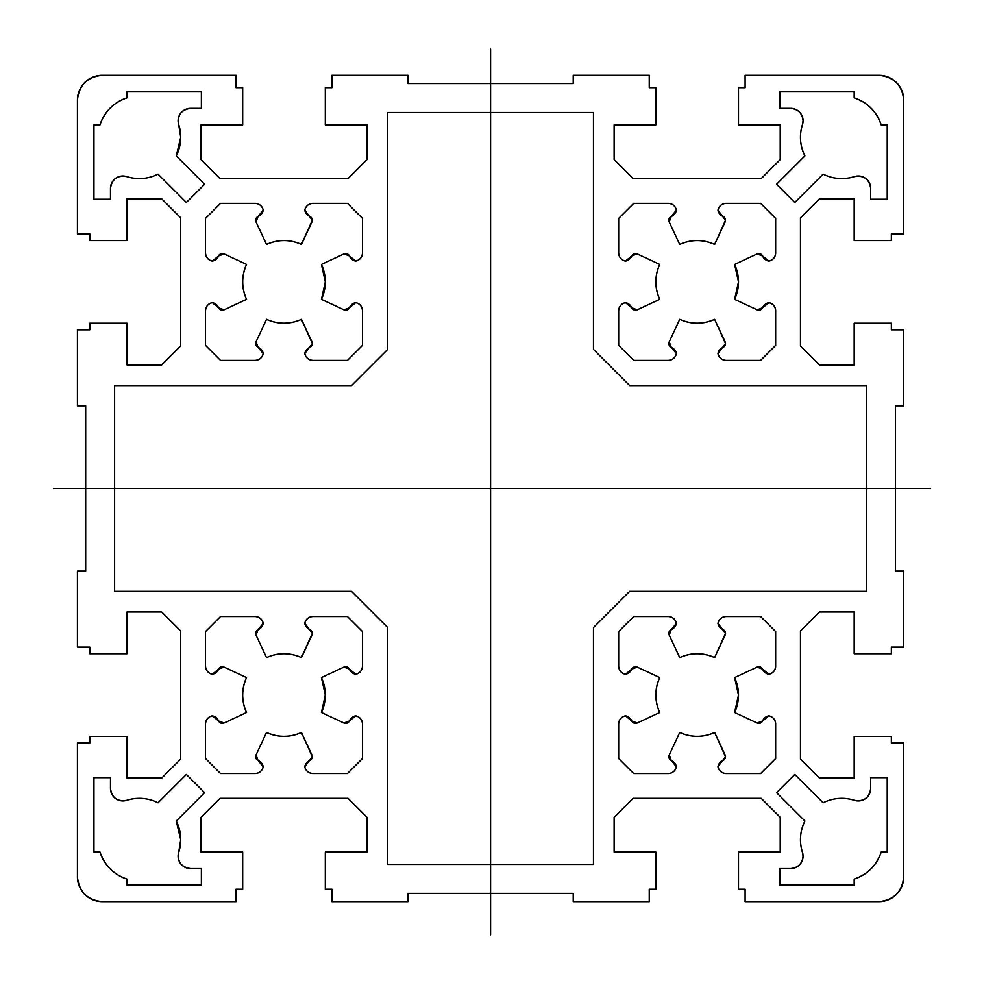 <?xml version="1.0" encoding="UTF-8"?>
<svg xmlns="http://www.w3.org/2000/svg" width="984" height="984" viewBox="0 0 984 984"><rect width="100%" height="100%" fill="white"/><g stroke="black" fill="none" stroke-linecap="round" stroke-linejoin="round"><path stroke-width="0.74" stroke-dasharray="4.92 3.69" d=""/><path stroke-width="1.48" d="M246.541 677.582C241.424 689.218 241.424 700.854 246.541 712.502L224.081 722.982L218.596 720.977L212.31 715.823C208.104 716.918 205.828 719.624 205.496 723.966L205.496 758.504L220.527 773.535L255.065 773.535C259.407 773.203 262.113 770.927 263.208 766.721L258.054 760.447L256.049 754.949L266.529 732.49C278.177 737.606 289.813 737.606 301.448 732.49L312.322 756.696L304.782 766.721C305.864 770.927 308.582 773.203 312.912 773.535L347.463 773.535L362.493 758.504L362.493 723.966C362.161 719.624 359.886 716.918 355.679 715.823L349.394 720.977L343.908 722.982L321.436 712.502L325.31 695.036L321.436 677.582L343.908 667.103L349.394 669.095L355.679 674.249C359.886 673.167 362.161 670.448 362.493 666.119L362.493 631.568L347.463 616.538L312.912 616.538C308.582 616.87 305.864 619.145 304.782 623.352L312.322 633.376L301.448 657.595C289.813 652.466 278.177 652.466 266.541 657.595L256.061 635.135L258.066 629.637L263.22 623.364C262.125 619.157 259.419 616.882 255.077 616.538L220.539 616.538L205.508 631.58L205.508 666.119C205.84 670.461 208.116 673.167 212.323 674.261L218.596 669.095L224.081 667.103L246.541 677.582C241.424 689.218 241.424 700.854 246.541 712.502L224.081 722.982L218.596 720.977L212.31 715.823C208.104 716.918 205.828 719.624 205.496 723.966L205.496 758.504L220.527 773.535L255.065 773.535C259.407 773.203 262.113 770.927 263.208 766.721L258.054 760.447L256.049 754.949L266.529 732.49C278.177 737.606 289.813 737.606 301.448 732.49L312.322 756.696L304.782 766.721C305.864 770.927 308.582 773.203 312.912 773.535L347.463 773.535L362.493 758.504L362.493 723.966C362.161 719.624 359.886 716.918 355.679 715.823L349.394 720.977L343.908 722.982L321.436 712.502L325.31 695.036L321.436 677.582L343.908 667.103L349.394 669.095L355.679 674.249C359.886 673.167 362.161 670.448 362.493 666.119L362.493 631.568L347.463 616.538L312.912 616.538C308.582 616.87 305.864 619.145 304.782 623.352L312.322 633.376L301.448 657.595C289.813 652.466 278.177 652.466 266.541 657.595L256.061 635.135L258.066 629.637L263.22 623.364C262.125 619.157 259.419 616.882 255.077 616.538L220.539 616.538L205.508 631.58L205.508 666.119C205.84 670.461 208.116 673.167 212.323 674.261L218.596 669.095L224.081 667.103L246.541 677.582L224.081 667.103A4.133 4.133 0 0 0 218.596 669.095L218.362 669.612A8.266 8.266 0 0 1 212.323 674.261A8.266 8.266 0 0 1 205.508 666.119L205.508 631.58L220.539 616.538L255.077 616.538A8.266 8.266 0 0 1 263.22 623.364A8.266 8.266 0 0 1 258.571 629.403L258.066 629.637A4.133 4.133 0 0 0 256.061 635.135L266.541 657.595A41.316 41.316 0 0 1 301.448 657.595L311.928 635.123A4.133 4.133 0 0 0 309.935 629.637L309.419 629.403A8.266 8.266 0 0 1 304.782 623.352A8.266 8.266 0 0 1 312.912 616.538L347.463 616.538L362.493 631.568L362.493 666.119A8.266 8.266 0 0 1 355.679 674.249A8.266 8.266 0 0 1 349.627 669.612L349.394 669.095A4.133 4.133 0 0 0 343.908 667.103L321.436 677.582A41.316 41.316 0 0 1 321.436 712.502L343.908 722.982A4.133 4.133 0 0 0 349.394 720.977L349.627 720.472A8.266 8.266 0 0 1 355.679 715.823A8.266 8.266 0 0 1 362.493 723.966L362.493 758.504L347.463 773.535L312.912 773.535A8.266 8.266 0 0 1 304.782 766.721A8.266 8.266 0 0 1 309.419 760.681L309.935 760.447A4.133 4.133 0 0 0 311.928 754.949L301.448 732.49A41.316 41.316 0 0 1 266.529 732.49L256.049 754.949A4.133 4.133 0 0 0 258.054 760.447L258.558 760.681A8.266 8.266 0 0 1 263.208 766.721A8.266 8.266 0 0 1 255.065 773.535L220.527 773.535L205.496 758.504L205.496 723.966A8.266 8.266 0 0 1 212.31 715.823A8.266 8.266 0 0 1 218.35 720.472L218.596 720.977A4.133 4.133 0 0 0 224.081 722.982L246.541 712.502A41.316 41.316 0 0 1 246.541 677.582M93.947 852.046L99.987 852.046C104.611 865.428 113.615 874.432 126.998 879.069L126.998 885.096L201.376 885.096L201.376 868.577L190.502 868.577C181.13 867.125 177.206 861.726 178.707 852.365L180.712 839.647L176.259 821L204.598 792.661L186.382 774.445L158.043 802.784C147.92 797.852 137.465 797.04 126.69 800.336C117.33 801.849 111.918 797.913 110.479 788.541L110.479 777.68L93.947 777.68L93.947 852.046L99.987 852.046C104.611 865.428 113.615 874.432 126.998 879.069L126.998 885.096L201.376 885.096L201.376 868.577L190.502 868.577C181.13 867.125 177.206 861.726 178.707 852.365L180.712 839.647L176.259 821L204.598 792.661L186.382 774.445L158.043 802.784C147.92 797.852 137.465 797.04 126.69 800.336C117.33 801.849 111.918 797.913 110.479 788.541L110.479 777.68L93.947 777.68L93.947 852.046L93.947 777.68L110.479 777.68L110.479 788.541A12.398 12.398 0 0 0 126.69 800.336A41.316 41.316 0 0 1 158.043 802.784L186.382 774.445L204.598 792.661L176.259 821A41.316 41.316 0 0 1 178.707 852.365A12.398 12.398 0 0 0 190.502 868.577L201.376 868.577L201.376 885.096L126.998 885.096L126.998 879.069A41.316 41.316 0 0 1 99.987 852.046L93.947 852.046M629.686 591.335L866.56 591.335L866.56 385.58L629.686 385.58L593.463 349.369L593.463 112.484L387.708 112.484L387.708 349.369L351.485 385.58L114.611 385.58L114.611 591.335L351.485 591.335L387.708 627.558L387.708 864.444L593.463 864.444L593.463 627.558L629.686 591.335L866.56 591.335L866.56 385.58L629.686 385.58L593.463 349.369L593.463 112.484L387.708 112.484L387.708 349.369L351.485 385.58L114.611 385.58L114.611 591.335L351.485 591.335L387.708 627.558L387.708 864.444L593.463 864.444L593.463 627.558L629.686 591.335L593.463 627.558L593.463 864.444L387.708 864.444L387.708 627.558L351.485 591.335L114.611 591.335L114.611 385.58L351.485 385.58L387.708 349.369L387.708 112.484L593.463 112.484L593.463 349.369L629.686 385.58L866.56 385.58L866.56 591.335L629.686 591.335M726.094 616.538C721.752 616.882 719.046 619.157 717.951 623.364L725.491 633.389L714.63 657.595C702.982 652.478 691.346 652.478 679.71 657.595L669.231 635.135L671.223 629.637L676.377 623.364C675.295 619.157 672.576 616.882 668.247 616.538L633.696 616.538L618.665 631.58L618.665 666.119C618.997 670.461 621.273 673.167 625.48 674.261L631.765 669.108L637.251 667.103L659.723 677.582C654.594 689.218 654.594 700.866 659.723 712.502L637.251 722.982L631.765 720.989L625.48 715.835C621.273 716.918 618.997 719.636 618.665 723.966L618.665 758.516L633.696 773.547L668.247 773.547C672.576 773.215 675.295 770.939 676.377 766.733L671.223 760.447L669.231 754.962L679.71 732.49C691.346 737.619 702.982 737.619 714.63 732.49L725.491 756.708L717.951 766.733C719.046 770.939 721.752 773.215 726.094 773.547L760.632 773.547L775.663 758.516L775.663 723.966C775.331 719.636 773.055 716.918 768.848 715.835L762.575 720.989L757.077 722.982L734.617 712.502L738.48 695.048L734.617 677.582L757.077 667.103L762.575 669.108L768.848 674.261C773.055 673.167 775.331 670.461 775.663 666.119L775.663 631.58L760.632 616.538L726.094 616.538C721.752 616.882 719.046 619.157 717.951 623.364L725.491 633.389L714.63 657.595C702.982 652.478 691.346 652.478 679.71 657.595L669.231 635.135L671.223 629.637L676.377 623.364C675.295 619.157 672.576 616.882 668.247 616.538L633.696 616.538L618.665 631.58L618.665 666.119C618.997 670.461 621.273 673.167 625.48 674.261L631.765 669.108L637.251 667.103L659.723 677.582C654.594 689.218 654.594 700.866 659.723 712.502L637.251 722.982L631.765 720.989L625.48 715.835C621.273 716.918 618.997 719.636 618.665 723.966L618.665 758.516L633.696 773.547L668.247 773.547C672.576 773.215 675.295 770.939 676.377 766.733L671.223 760.447L669.231 754.962L679.71 732.49C691.346 737.619 702.982 737.619 714.63 732.49L725.491 756.708L717.951 766.733C719.046 770.939 721.752 773.215 726.094 773.547L760.632 773.547L775.663 758.516L775.663 723.966C775.331 719.636 773.055 716.918 768.848 715.835L762.575 720.989L757.077 722.982L734.617 712.502L738.48 695.048L734.617 677.582L757.077 667.103L762.575 669.108L768.848 674.261C773.055 673.167 775.331 670.461 775.663 666.119L775.663 631.58L760.632 616.538L726.094 616.538L760.632 616.538L775.663 631.58L775.663 666.119A8.266 8.266 0 0 1 768.848 674.261A8.266 8.266 0 0 1 762.809 669.612L762.575 669.108A4.133 4.133 0 0 0 757.077 667.103L734.617 677.582A41.316 41.316 0 0 1 734.617 712.502L757.077 722.982A4.133 4.133 0 0 0 762.575 720.989L762.809 720.472A8.266 8.266 0 0 1 768.848 715.835A8.266 8.266 0 0 1 775.663 723.966L775.663 758.516L760.632 773.547L726.094 773.547A8.266 8.266 0 0 1 717.951 766.733A8.266 8.266 0 0 1 722.6 760.681L723.105 760.447A4.133 4.133 0 0 0 725.11 754.962L714.63 732.49A41.316 41.316 0 0 1 679.71 732.49L669.231 754.962A4.133 4.133 0 0 0 671.223 760.447L671.74 760.681A8.266 8.266 0 0 1 676.377 766.733A8.266 8.266 0 0 1 668.247 773.547L633.696 773.547L618.665 758.516L618.665 723.966A8.266 8.266 0 0 1 625.48 715.835A8.266 8.266 0 0 1 631.531 720.472L631.765 720.989A4.133 4.133 0 0 0 637.251 722.982L659.723 712.502A41.316 41.316 0 0 1 659.723 677.582L637.251 667.103A4.133 4.133 0 0 0 631.765 669.108L631.531 669.612A8.266 8.266 0 0 1 625.48 674.261A8.266 8.266 0 0 1 618.665 666.119L618.665 631.58L633.696 616.538L668.247 616.538A8.266 8.266 0 0 1 676.377 623.364A8.266 8.266 0 0 1 671.74 629.403L671.223 629.637A4.133 4.133 0 0 0 669.231 635.135L679.71 657.595A41.316 41.316 0 0 1 714.63 657.595L725.11 635.135A4.133 4.133 0 0 0 723.105 629.637L722.6 629.403A8.266 8.266 0 0 1 717.951 623.364A8.266 8.266 0 0 1 726.094 616.538M255.077 203.38L220.539 203.38L205.508 218.411L205.508 252.962C205.84 257.291 208.116 260.01 212.323 261.092L218.596 255.938L224.094 253.946L246.553 264.425C241.437 276.061 241.437 287.697 246.553 299.345L224.094 309.825L218.596 307.82L212.323 302.666C208.116 303.761 205.84 306.467 205.508 310.809L205.508 345.347L220.539 360.378L255.077 360.378C259.419 360.046 262.125 357.77 263.22 353.563L258.066 347.291L256.061 341.792L266.541 319.333C278.189 324.449 289.825 324.449 301.461 319.333L312.334 343.539L304.794 353.563C305.876 357.77 308.595 360.046 312.924 360.378L347.475 360.378L362.506 345.347L362.506 310.809C362.173 306.467 359.898 303.761 355.691 302.666L349.406 307.82L343.92 309.825L321.448 299.345L325.323 281.879L321.448 264.425L343.92 253.946L349.406 255.938L355.691 261.092C359.898 260.01 362.173 257.291 362.506 252.962L362.506 218.411L347.475 203.38L312.924 203.38C308.595 203.713 305.876 205.988 304.794 210.195L312.334 220.219L301.461 244.438C289.825 239.309 278.189 239.309 266.541 244.438L256.061 221.953L258.066 216.468L263.22 210.195C262.125 205.988 259.419 203.713 255.077 203.38L220.539 203.38L205.508 218.411L205.508 252.962C205.84 257.291 208.116 260.01 212.323 261.092L218.596 255.938L224.094 253.946L246.553 264.425C241.437 276.061 241.437 287.697 246.553 299.345L224.094 309.825L218.596 307.82L212.323 302.666C208.116 303.761 205.84 306.467 205.508 310.809L205.508 345.347L220.539 360.378L255.077 360.378C259.419 360.046 262.125 357.77 263.22 353.563L258.066 347.291L256.061 341.792L266.541 319.333C278.189 324.449 289.825 324.449 301.461 319.333L312.334 343.539L304.794 353.563C305.876 357.77 308.595 360.046 312.924 360.378L347.475 360.378L362.506 345.347L362.506 310.809C362.173 306.467 359.898 303.761 355.691 302.666L349.406 307.82L343.92 309.825L321.448 299.345L325.323 281.879L321.448 264.425L343.92 253.946L349.406 255.938L355.691 261.092C359.898 260.01 362.173 257.291 362.506 252.962L362.506 218.411L347.475 203.38L312.924 203.38C308.595 203.713 305.876 205.988 304.794 210.195L312.334 220.219L301.461 244.438C289.825 239.309 278.189 239.309 266.541 244.438L256.061 221.953L258.066 216.468L263.22 210.195C262.125 205.988 259.419 203.713 255.077 203.38L220.539 203.38L205.508 218.411L205.508 252.962A8.266 8.266 0 0 0 212.323 261.092A8.266 8.266 0 0 0 218.362 256.455L218.596 255.938A4.133 4.133 0 0 1 224.094 253.946L246.553 264.425A41.316 41.316 0 0 0 246.553 299.345L224.094 309.825A4.133 4.133 0 0 1 218.596 307.82L218.362 307.315A8.266 8.266 0 0 0 212.323 302.666A8.266 8.266 0 0 0 205.508 310.809L205.508 345.347L220.539 360.378L255.077 360.378A8.266 8.266 0 0 0 263.22 353.563A8.266 8.266 0 0 0 258.571 347.524L258.066 347.291A4.133 4.133 0 0 1 256.061 341.792L266.541 319.333A41.316 41.316 0 0 0 301.461 319.333L311.94 341.792A4.133 4.133 0 0 1 309.948 347.291L309.431 347.524A8.266 8.266 0 0 0 304.794 353.563A8.266 8.266 0 0 0 312.924 360.378L347.475 360.378L362.506 345.347L362.506 310.809A8.266 8.266 0 0 0 355.691 302.666A8.266 8.266 0 0 0 349.64 307.315L349.406 307.82A4.133 4.133 0 0 1 343.92 309.825L321.448 299.345A41.316 41.316 0 0 0 321.448 264.425L343.92 253.946A4.133 4.133 0 0 1 349.406 255.938L349.64 256.455A8.266 8.266 0 0 0 355.691 261.092A8.266 8.266 0 0 0 362.506 252.962L362.506 218.411L347.475 203.38L312.924 203.38A8.266 8.266 0 0 0 304.794 210.195A8.266 8.266 0 0 0 309.431 216.246L309.948 216.48A4.133 4.133 0 0 1 311.94 221.966L301.461 244.438A41.316 41.316 0 0 0 266.541 244.438L256.061 221.953A4.133 4.133 0 0 1 258.066 216.468L258.571 216.246A8.266 8.266 0 0 0 263.22 210.195A8.266 8.266 0 0 0 255.077 203.38M714.63 244.438C702.982 239.309 691.346 239.309 679.71 244.438L669.218 221.953L671.223 216.468L676.377 210.195C675.295 205.988 672.576 203.713 668.247 203.38L633.696 203.38L618.665 218.411L618.665 252.962C618.997 257.291 621.273 260.01 625.48 261.092L631.765 255.938L637.251 253.946L659.723 264.425C654.594 276.061 654.594 287.697 659.723 299.345L637.251 309.825L631.765 307.82L625.48 302.666C621.273 303.761 618.997 306.467 618.665 310.809L618.665 345.347L633.696 360.378L668.247 360.378C672.576 360.046 675.295 357.77 676.377 353.563L671.223 347.291L669.231 341.792L679.71 319.333C691.346 324.449 702.982 324.449 714.63 319.333L725.491 343.539L717.951 353.563C719.046 357.77 721.752 360.046 726.094 360.378L760.632 360.378L775.663 345.347L775.663 310.809C775.331 306.467 773.055 303.761 768.848 302.666L762.575 307.82L757.077 309.825L734.617 299.345L738.48 281.879L734.617 264.425L757.077 253.958L762.563 255.951L768.848 261.104C773.055 260.022 775.331 257.304 775.663 252.974L775.663 218.423L760.632 203.393L726.081 203.393C721.752 203.725 719.033 206 717.951 210.207L725.491 220.219L714.63 244.438C702.982 239.309 691.346 239.309 679.71 244.438L669.218 221.953L671.223 216.468L676.377 210.195C675.295 205.988 672.576 203.713 668.247 203.38L633.696 203.38L618.665 218.411L618.665 252.962C618.997 257.291 621.273 260.01 625.48 261.092L631.765 255.938L637.251 253.946L659.723 264.425C654.594 276.061 654.594 287.697 659.723 299.345L637.251 309.825L631.765 307.82L625.48 302.666C621.273 303.761 618.997 306.467 618.665 310.809L618.665 345.347L633.696 360.378L668.247 360.378C672.576 360.046 675.295 357.77 676.377 353.563L671.223 347.291L669.231 341.792L679.71 319.333C691.346 324.449 702.982 324.449 714.63 319.333L725.491 343.539L717.951 353.563C719.046 357.77 721.752 360.046 726.094 360.378L760.632 360.378L775.663 345.347L775.663 310.809C775.331 306.467 773.055 303.761 768.848 302.666L762.575 307.82L757.077 309.825L734.617 299.345L738.48 281.879L734.617 264.425L757.077 253.958L762.563 255.951L768.848 261.104C773.055 260.022 775.331 257.304 775.663 252.974L775.663 218.423L760.632 203.393L726.081 203.393C721.752 203.725 719.033 206 717.951 210.207L725.491 220.219L714.63 244.438L725.11 221.966A4.133 4.133 0 0 0 723.105 216.48L722.588 216.259A8.266 8.266 0 0 1 717.951 210.207A8.266 8.266 0 0 1 726.081 203.393L760.632 203.393L775.663 218.423L775.663 252.974A8.266 8.266 0 0 1 768.848 261.104A8.266 8.266 0 0 1 762.797 256.467L762.563 255.951A4.133 4.133 0 0 0 757.077 253.958L734.617 264.425A41.316 41.316 0 0 1 734.617 299.345L757.077 309.825A4.133 4.133 0 0 0 762.575 307.82L762.809 307.315A8.266 8.266 0 0 1 768.848 302.666A8.266 8.266 0 0 1 775.663 310.809L775.663 345.347L760.632 360.378L726.094 360.378A8.266 8.266 0 0 1 717.951 353.563A8.266 8.266 0 0 1 722.6 347.524L723.105 347.291A4.133 4.133 0 0 0 725.11 341.792L714.63 319.333A41.316 41.316 0 0 1 679.71 319.333L669.231 341.792A4.133 4.133 0 0 0 671.223 347.291L671.74 347.524A8.266 8.266 0 0 1 676.377 353.563A8.266 8.266 0 0 1 668.247 360.378L633.696 360.378L618.665 345.347L618.665 310.809A8.266 8.266 0 0 1 625.48 302.666A8.266 8.266 0 0 1 631.531 307.315L631.765 307.82A4.133 4.133 0 0 0 637.251 309.825L659.723 299.345A41.316 41.316 0 0 1 659.723 264.425L637.251 253.946A4.133 4.133 0 0 0 631.765 255.938L631.531 256.455A8.266 8.266 0 0 1 625.48 261.092A8.266 8.266 0 0 1 618.665 252.962L618.665 218.411L633.696 203.38L668.247 203.38A8.266 8.266 0 0 1 676.377 210.195A8.266 8.266 0 0 1 671.74 216.246L671.223 216.468A4.133 4.133 0 0 0 669.218 221.953L679.71 244.438A41.316 41.316 0 0 1 714.63 244.438M804.912 821C799.98 831.136 799.168 841.591 802.464 852.365L803.067 856.178C802.28 863.657 798.147 867.79 790.669 868.577L779.795 868.577L779.795 885.096L854.173 885.096L854.173 879.069C867.556 874.432 876.559 865.428 881.184 852.046L887.224 852.046L887.224 777.68L870.692 777.68L870.692 788.541C869.253 797.913 863.841 801.849 854.481 800.336C843.706 797.04 833.251 797.852 823.116 802.784L794.789 774.445L776.573 792.661L804.912 821C799.98 831.136 799.168 841.591 802.464 852.365L803.067 856.178C802.28 863.657 798.147 867.79 790.669 868.577L779.795 868.577L779.795 885.096L854.173 885.096L854.173 879.069C867.556 874.432 876.559 865.428 881.184 852.046L887.224 852.046L887.224 777.68L870.692 777.68L870.692 788.541C869.253 797.913 863.841 801.849 854.481 800.336C843.706 797.04 833.251 797.852 823.116 802.784L794.789 774.445L776.573 792.661L804.912 821L776.573 792.661L794.789 774.445L823.116 802.784A41.316 41.316 0 0 1 854.481 800.336A12.398 12.398 0 0 0 870.692 788.541L870.692 777.68L887.224 777.68L887.224 852.046L881.184 852.046A41.316 41.316 0 0 1 854.173 879.069L854.173 885.096L779.795 885.096L779.795 868.577L790.669 868.577A12.398 12.398 0 0 0 802.464 852.365A41.316 41.316 0 0 1 804.912 821M158.043 174.143L186.382 202.47L204.598 184.266L176.259 155.927L180.712 137.28L178.707 124.562C177.206 115.202 181.13 109.802 190.502 108.351L201.376 108.351L201.376 91.832L126.998 91.832L126.998 97.859C113.615 102.496 104.611 111.5 99.987 124.882L93.947 124.882L93.947 199.248L110.479 199.248L110.479 188.387C111.918 179.014 117.33 175.078 126.69 176.591C137.465 179.887 147.92 179.076 158.043 174.143L186.382 202.47L204.598 184.266L176.259 155.927L180.712 137.28L178.707 124.562C177.206 115.202 181.13 109.802 190.502 108.351L201.376 108.351L201.376 91.832L126.998 91.832L126.998 97.859C113.615 102.496 104.611 111.5 99.987 124.882L93.947 124.882L93.947 199.248L110.479 199.248L110.479 188.387C111.918 179.014 117.33 175.078 126.69 176.591C137.465 179.887 147.92 179.076 158.043 174.143L186.382 202.47L204.598 184.266L176.259 155.927A41.316 41.316 0 0 0 178.707 124.562A12.398 12.398 0 0 1 190.502 108.351L201.376 108.351L201.376 91.832L126.998 91.832L126.998 97.859A41.316 41.316 0 0 0 99.987 124.882L93.947 124.882L93.947 199.248L110.479 199.248L110.479 188.387A12.398 12.398 0 0 1 126.69 176.591A41.316 41.316 0 0 0 158.043 174.143M89.815 742.969L77.428 742.969L77.428 876.83C79.003 891.787 87.269 900.053 102.213 901.627L236.074 901.627L236.074 889.229L242.691 889.229L242.691 852.046L200.957 852.046L200.957 817.335L219.961 798.331L348.041 798.331L367.044 817.335L367.044 852.046L325.323 852.046L325.323 889.229L331.928 889.229L331.928 901.627L407.954 901.627L407.954 893.361L573.217 893.361L573.217 901.627L649.243 901.627L649.243 889.229L655.848 889.229L655.848 852.046L614.127 852.046L614.127 817.335L633.13 798.331L761.21 798.331L780.214 817.335L780.214 852.046L738.48 852.046L738.48 889.229L745.097 889.229L745.097 901.627L878.958 901.627C893.903 900.053 902.168 891.787 903.742 876.83L903.742 742.969L891.356 742.969L891.356 736.364L854.173 736.364L854.173 778.086L819.463 778.086L800.459 759.082L800.459 631.002L819.463 611.999L854.173 611.999L854.173 653.733L891.356 653.733L891.356 647.115L903.742 647.115L903.742 571.101L895.489 571.101L895.489 405.826L903.742 405.826L903.742 329.812L891.356 329.812L891.356 323.195L854.173 323.195L854.173 364.929L819.463 364.929L800.459 345.925L800.459 217.845L819.463 198.842L854.173 198.842L854.173 240.563L891.356 240.563L891.356 233.958L903.742 233.958L903.742 100.085C902.168 85.141 893.903 76.875 878.958 75.301L745.097 75.301L745.097 87.699L738.48 87.699L738.48 124.882L780.214 124.882L780.214 159.58L761.21 178.596L633.13 178.596L614.127 159.58L614.127 124.882L655.848 124.882L655.848 87.699L649.243 87.699L649.243 75.301L573.217 75.301L573.217 83.566L407.954 83.566L407.954 75.301L331.928 75.301L331.928 87.699L325.323 87.699L325.323 124.882L367.044 124.882L367.044 159.58L348.041 178.596L219.961 178.596L200.957 159.58L200.957 124.882L242.691 124.882L242.691 87.699L236.074 87.699L236.074 75.301L102.213 75.301C87.269 76.875 79.003 85.141 77.428 100.085L77.428 233.958L89.815 233.958L89.815 240.563L126.998 240.563L126.998 198.842L161.708 198.842L180.712 217.845L180.712 345.925L161.708 364.929L126.998 364.929L126.998 323.195L89.815 323.195L89.815 329.812L77.428 329.812L77.428 405.826L85.682 405.826L85.682 571.101L77.428 571.101L77.428 647.115L89.815 647.115L89.815 653.733L126.998 653.733L126.998 611.999L161.708 611.999L180.712 631.002L180.712 759.082L161.708 778.086L126.998 778.086L126.998 736.364L89.815 736.364L89.815 742.969L77.428 742.969L77.428 876.83C79.003 891.787 87.269 900.053 102.213 901.627L236.074 901.627L236.074 889.229L242.691 889.229L242.691 852.046L200.957 852.046L200.957 817.335L219.961 798.331L348.041 798.331L367.044 817.335L367.044 852.046L325.323 852.046L325.323 889.229L331.928 889.229L331.928 901.627L407.954 901.627L407.954 893.361L573.217 893.361L573.217 901.627L649.243 901.627L649.243 889.229L655.848 889.229L655.848 852.046L614.127 852.046L614.127 817.335L633.13 798.331L761.21 798.331L780.214 817.335L780.214 852.046L738.48 852.046L738.48 889.229L745.097 889.229L745.097 901.627L878.958 901.627C893.903 900.053 902.168 891.787 903.742 876.83L903.742 742.969L891.356 742.969L891.356 736.364L854.173 736.364L854.173 778.086L819.463 778.086L800.459 759.082L800.459 631.002L819.463 611.999L854.173 611.999L854.173 653.733L891.356 653.733L891.356 647.115L903.742 647.115L903.742 571.101L895.489 571.101L895.489 405.826L903.742 405.826L903.742 329.812L891.356 329.812L891.356 323.195L854.173 323.195L854.173 364.929L819.463 364.929L800.459 345.925L800.459 217.845L819.463 198.842L854.173 198.842L854.173 240.563L891.356 240.563L891.356 233.958L903.742 233.958L903.742 100.085C902.168 85.141 893.903 76.875 878.958 75.301L745.097 75.301L745.097 87.699L738.48 87.699L738.48 124.882L780.214 124.882L780.214 159.58L761.21 178.596L633.13 178.596L614.127 159.58L614.127 124.882L655.848 124.882L655.848 87.699L649.243 87.699L649.243 75.301L573.217 75.301L573.217 83.566L407.954 83.566L407.954 75.301L331.928 75.301L331.928 87.699L325.323 87.699L325.323 124.882L367.044 124.882L367.044 159.58L348.041 178.596L219.961 178.596L200.957 159.58L200.957 124.882L242.691 124.882L242.691 87.699L236.074 87.699L236.074 75.301L102.213 75.301C87.269 76.875 79.003 85.141 77.428 100.085L77.428 233.958L89.815 233.958L89.815 240.563L126.998 240.563L126.998 198.842L161.708 198.842L180.712 217.845L180.712 345.925L161.708 364.929L126.998 364.929L126.998 323.195L89.815 323.195L89.815 329.812L77.428 329.812L77.428 405.826L85.682 405.826L85.682 571.101L77.428 571.101L77.428 647.115L89.815 647.115L89.815 653.733L126.998 653.733L126.998 611.999L161.708 611.999L180.712 631.002L180.712 759.082L161.708 778.086L126.998 778.086L126.998 736.364L89.815 736.364L89.815 742.969L77.428 742.969L77.428 876.83A24.784 24.784 0 0 0 102.213 901.627L236.074 901.627L236.074 889.229L242.691 889.229L242.691 852.046L200.957 852.046L200.957 817.335L219.961 798.331L348.041 798.331L367.044 817.335L367.044 852.046L325.323 852.046L325.323 889.229L331.928 889.229L331.928 901.627L407.954 901.627L407.954 893.361L573.217 893.361L573.217 901.627L649.243 901.627L649.243 889.229L655.848 889.229L655.848 852.046L614.127 852.046L614.127 817.335L633.13 798.331L761.21 798.331L780.214 817.335L780.214 852.046L738.48 852.046L738.48 889.229L745.097 889.229L745.097 901.627L878.958 901.627A24.784 24.784 0 0 0 903.742 876.83L903.742 742.969L891.356 742.969L891.356 736.364L854.173 736.364L854.173 778.086L819.463 778.086L800.459 759.082L800.459 631.002L819.463 611.999L854.173 611.999L854.173 653.733L891.356 653.733L891.356 647.115L903.742 647.115L903.742 571.101L895.489 571.101L895.489 405.826L903.742 405.826L903.742 329.812L891.356 329.812L891.356 323.195L854.173 323.195L854.173 364.929L819.463 364.929L800.459 345.925L800.459 217.845L819.463 198.842L854.173 198.842L854.173 240.563L891.356 240.563L891.356 233.958L903.742 233.958L903.742 100.085A24.784 24.784 0 0 0 878.958 75.301L745.097 75.301L745.097 87.699L738.48 87.699L738.48 124.882L780.214 124.882L780.214 159.58L761.21 178.596L633.13 178.596L614.127 159.58L614.127 124.882L655.848 124.882L655.848 87.699L649.243 87.699L649.243 75.301L573.217 75.301L573.217 83.566L407.954 83.566L407.954 75.301L331.928 75.301L331.928 87.699L325.323 87.699L325.323 124.882L367.044 124.882L367.044 159.58L348.041 178.596L219.961 178.596L200.957 159.58L200.957 124.882L242.691 124.882L242.691 87.699L236.074 87.699L236.074 75.301L102.213 75.301A24.784 24.784 0 0 0 77.428 100.085L77.428 233.958L89.815 233.958L89.815 240.563L126.998 240.563L126.998 198.842L161.708 198.842L180.712 217.845L180.712 345.925L161.708 364.929L126.998 364.929L126.998 323.195L89.815 323.195L89.815 329.812L77.428 329.812L77.428 405.826L85.682 405.826L85.682 571.101L77.428 571.101L77.428 647.115L89.815 647.115L89.815 653.733L126.998 653.733L126.998 611.999L161.708 611.999L180.712 631.002L180.712 759.082L161.708 778.086L126.998 778.086L126.998 736.364L89.815 736.364L89.815 742.969M794.789 202.47L823.116 174.143C833.251 179.076 843.706 179.887 854.481 176.591C863.841 175.078 869.253 179.014 870.692 188.387L870.692 199.248L887.224 199.248L887.224 124.882L881.184 124.882C876.559 111.5 867.556 102.496 854.173 97.859L854.173 91.832L779.795 91.832L779.795 108.351L790.669 108.351C798.147 109.138 802.28 113.271 803.067 120.749L802.464 124.562C799.168 135.337 799.98 145.792 804.912 155.927L776.573 184.266L794.789 202.47L823.116 174.143C833.251 179.076 843.706 179.887 854.481 176.591C863.841 175.078 869.253 179.014 870.692 188.387L870.692 199.248L887.224 199.248L887.224 124.882L881.184 124.882C876.559 111.5 867.556 102.496 854.173 97.859L854.173 91.832L779.795 91.832L779.795 108.351L790.669 108.351C798.147 109.138 802.28 113.271 803.067 120.749L802.464 124.562C799.168 135.337 799.98 145.792 804.912 155.927L776.573 184.266L794.789 202.47L776.573 184.266L804.912 155.927A41.316 41.316 0 0 1 802.464 124.562A12.398 12.398 0 0 0 790.669 108.351L779.795 108.351L779.795 91.832L854.173 91.832L854.173 97.859A41.316 41.316 0 0 1 881.184 124.882L887.224 124.882L887.224 199.248L870.692 199.248L870.692 188.387A12.398 12.398 0 0 0 854.481 176.591A41.316 41.316 0 0 1 823.116 174.143L794.789 202.47M490.586 49.2L490.586 934.8M53.444 488.458L930.556 488.458"/></g></svg>
